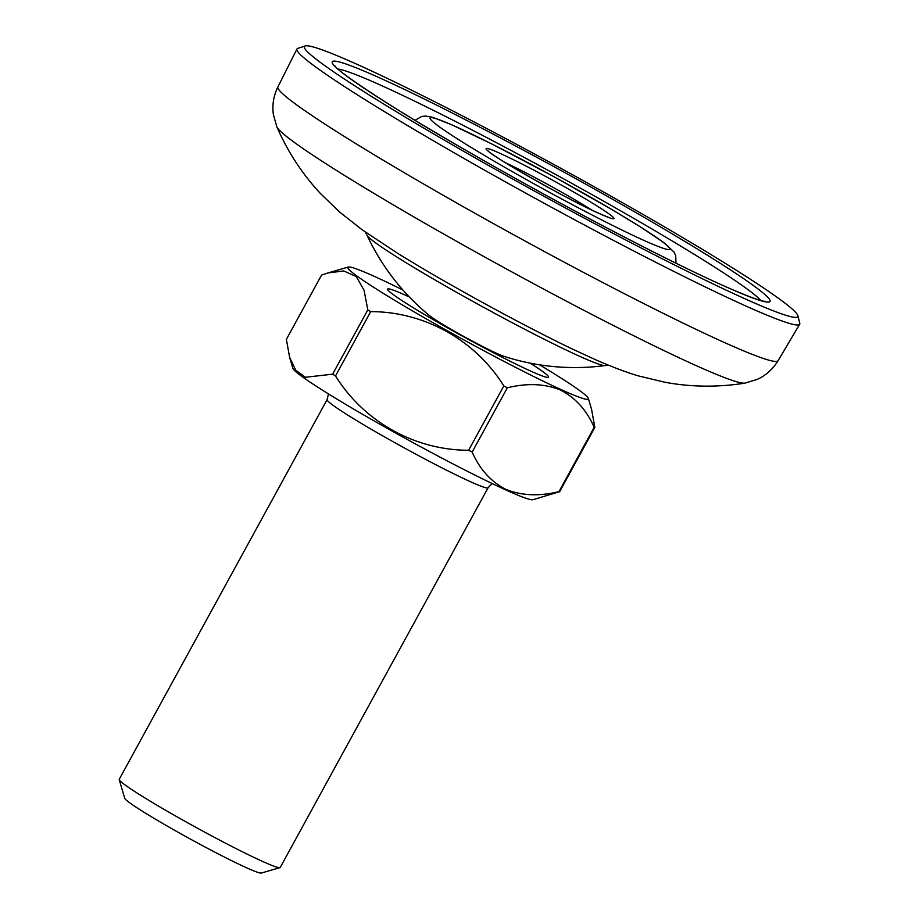 <?xml version="1.0" encoding="UTF-8"?>
<svg xmlns="http://www.w3.org/2000/svg" width="919" height="919" viewBox="0 0 919 919"><rect width="100%" height="100%" fill="white"/><g stroke="black" fill="none" stroke-linecap="round" stroke-linejoin="round"><path stroke-width="1.38" d="M350.369 61.355A281.237 16.324 28.7 0 0 305.188 45.95A281.237 16.324 28.7 0 0 465.646 152.451A281.237 16.324 28.7 0 0 751.811 301.823A281.237 16.324 28.7 0 0 797.841 315.665A281.237 16.324 28.7 0 0 623.863 203.478A281.237 16.324 28.7 0 0 350.369 61.355M797.841 315.665L799.783 323.235A286.59 16.634 -151.3 0 1 799.702 324.258A286.59 16.634 -151.3 0 1 752.879 309.129A286.59 16.634 -151.3 0 1 467.943 160.733A286.59 16.634 -151.3 0 1 296.952 49.006A286.59 16.634 -151.3 0 1 297.767 48.397L305.188 45.95M605.116 365.555A136.15 7.903 28.7 0 1 583.531 358.031A136.15 7.903 28.7 0 1 416.824 269.244A136.15 7.903 28.7 0 1 367.003 235.195L367.003 235.195A229.428 229.428 0 0 0 429.621 315.711A44.123 2.562 28.7 0 0 444.417 325.372A44.123 2.562 28.7 0 0 498.443 354.137A44.123 2.562 28.7 0 0 503.543 356.181A229.428 229.428 0 0 0 605.116 365.555L608.792 365.325M744.918 383.143A267.544 15.531 28.7 0 1 702.392 368.381A267.544 15.531 28.7 0 1 444.463 234.448A267.544 15.531 28.7 0 1 276.86 126.891C287.842 151.968 302.397 174.219 320.559 193.622L339.651 212.059L362.075 229.739L397.663 253.322A144.501 8.386 28.7 0 0 573.318 349.484L595.638 359.754C613.387 367.474 627.884 372.919 639.142 376.078L664.977 382.258C691.157 387.117 717.808 387.416 744.918 383.143L757.176 379.432C765.883 375.457 772.845 369.22 778.048 360.719L799.702 324.258M279.939 867.639L261.306 873.05A78 4.526 -151.3 0 1 245.58 867.329A78 4.526 -151.3 0 1 170.578 827.996A78 4.526 -151.3 0 1 124.697 798.255L119.217 779.645A91.774 5.33 28.7 0 0 173.197 814.636A91.774 5.33 28.7 0 0 261.433 860.908A91.774 5.33 28.7 0 0 279.939 867.639A91.774 5.33 28.7 0 0 280.226 867.444L488.104 487.736A91.774 5.33 -151.3 0 1 469.322 481.2A91.774 5.33 -151.3 0 1 378.881 433.665A91.774 5.33 -151.3 0 1 327.107 399.593L119.229 779.301A91.774 5.33 28.7 0 0 119.217 779.645M530.217 363.166A91.774 5.33 -151.3 0 1 547.437 377.456A91.774 5.33 -151.3 0 1 495.709 353.907A91.774 5.33 -151.3 0 1 416.353 309.611A91.774 5.33 -151.3 0 1 388.048 290.197A91.774 5.33 -151.3 0 1 409.369 296.998M559.648 491.688L594.846 427.392A157.735 9.156 -151.3 0 1 594.191 427.324L558.993 491.608A157.735 9.156 28.7 0 0 559.648 491.688L532.928 499.741A137.08 7.961 -151.3 0 1 505.289 489.689A137.08 7.961 -151.3 0 1 373.482 420.569A137.08 7.961 -151.3 0 1 292.851 368.301L289.634 357.376L286.372 339.387L321.558 275.091L327.968 272.943L343.729 270.956L356.204 276.516L364.039 290.186L367.83 309.887L332.632 374.171A157.735 9.156 28.7 0 0 335.515 375.928L370.713 311.633A157.735 9.156 -151.3 0 1 367.83 309.887M558.993 491.608C539.315 496.455 521.624 495.72 505.955 489.425C491.01 481.774 479.752 469.333 472.148 452.079L507.345 387.784A157.735 9.156 -151.3 0 1 503.819 385.957L468.621 450.253A157.735 9.156 28.7 0 0 472.148 452.079M468.621 450.253C415.468 450.287 364.269 422.177 335.515 375.928M332.632 374.171L305.453 377.272L295.78 370.277L289.634 357.376M402.947 290.025A137.08 7.961 28.7 0 0 375.917 277.09A137.08 7.961 28.7 0 0 348.29 267.038A137.08 7.961 28.7 0 0 421.936 316.366A137.08 7.961 28.7 0 0 560.291 389.242A137.08 7.961 28.7 0 0 588.367 398.478A137.08 7.961 28.7 0 0 539.545 364.809M370.713 311.633C423.866 311.587 475.066 339.708 503.819 385.957M507.345 387.784C527.035 382.947 544.726 383.683 560.395 389.978C575.34 397.617 586.609 410.058 594.191 427.324M594.846 427.392L591.583 409.403L588.367 398.478M601.979 214.736A72.842 4.227 -151.3 0 1 512.791 167.235A72.842 4.227 -151.3 0 1 498.006 152.451A72.842 4.227 -151.3 0 1 587.195 199.951A72.842 4.227 -151.3 0 1 601.979 214.736M729.169 288.256A249.508 14.474 -151.3 0 1 423.682 125.547A249.508 14.474 -151.3 0 1 373.022 74.921A249.508 14.474 -151.3 0 1 678.509 237.619A249.508 14.474 -151.3 0 1 729.169 288.256M760.748 300.467A243.765 14.141 28.7 0 0 601.451 199.94A243.765 14.141 28.7 0 0 374.366 82.388A243.765 14.141 28.7 0 0 337.985 69.017M276.86 126.891L273.38 114.565C272.047 105.076 273.552 95.863 277.906 86.891A285.108 16.542 28.7 0 0 448.012 198.044A285.108 16.542 28.7 0 0 731.478 345.659A285.108 16.542 28.7 0 0 778.048 360.719M452.447 125.168A136.678 7.926 28.7 0 0 480.2 152.899A136.678 7.926 28.7 0 0 647.539 242.019A136.678 7.926 28.7 0 0 619.785 214.288A136.678 7.926 28.7 0 0 452.447 125.168M591.825 210.026A67.11 3.894 28.7 0 0 505.186 162.583M610.308 218.067L601.543 214.506C572.491 202.421 489.367 154.886 488.138 150.865L488.448 151.359M765.286 301.363L764.953 301.352C760.829 301.145 748.755 296.699 728.721 288.026C672.593 263.569 557.236 203.156 466.392 150.613C391.574 107.982 335.975 70.51 334.792 65.674M277.906 86.891L296.952 49.006M415.043 120.332L421.614 116.472L425.681 116.047L432.711 117.345L451.493 124.674L492.664 144.375L554.295 176.885L611.859 209.543L639.716 226.453L663.886 242.639L673.868 251.921L675.706 255.574L675.993 263.202M367.003 235.195L365.211 231.979M492.147 483.532L488.104 487.736M348.29 267.038L328.485 272.794M328.474 393.918L327.107 399.593"/></g></svg>
